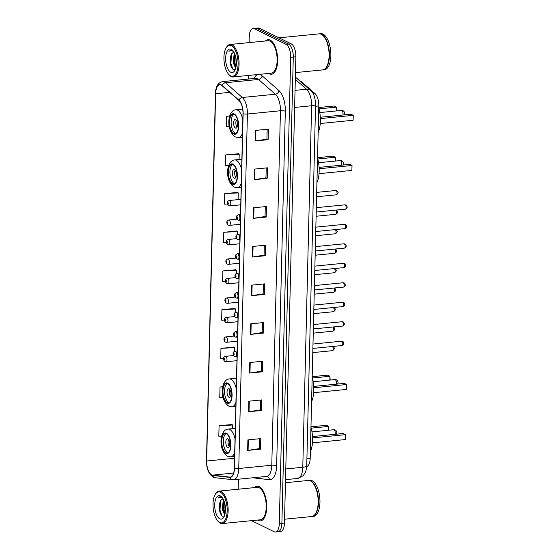 <?xml version="1.0" encoding="UTF-8"?>
<svg xmlns="http://www.w3.org/2000/svg" width="560" height="560" viewBox="0 0 560 560"><rect width="100%" height="100%" fill="white"/><g stroke="black" fill="none" stroke-linecap="round" stroke-linejoin="round"><path stroke-width="0.84" d="M300.118 81.263A10.871 4.851 84.3 0 1 301.938 82.117L314.979 93.555A10.871 4.851 84.3 0 1 318.808 105.952L310.198 458.234A10.871 4.851 84.3 0 1 306.712 466.55M276.689 531.482A10.871 4.851 -95.7 0 0 278.019 531.741L280.595 531.489A10.871 4.851 -95.7 0 0 284.466 523.103L295.862 56.798A10.871 4.851 -95.7 0 0 291.179 43.82L259.588 28.266A10.871 4.851 -95.7 0 0 258.258 28L255.675 28.259A10.871 4.851 -95.7 0 1 257.005 28.518A10.871 4.851 -95.7 0 0 255.675 28.259L253.099 28.511A10.871 4.851 -95.7 0 0 249.228 36.897L249.088 42.609M278.019 531.741A10.871 4.851 -95.7 0 0 281.883 523.362L293.279 57.05A10.871 4.851 -95.7 0 0 288.603 44.072L257.005 28.518L288.603 44.072A10.871 4.851 -95.7 0 1 293.279 57.05L281.883 523.362A10.871 4.851 -95.7 0 1 278.019 531.741L275.436 532A10.871 4.851 -95.7 0 0 279.3 523.614L290.696 57.309A10.871 4.851 -95.7 0 0 286.02 44.331L254.422 28.777A10.871 4.851 -95.7 0 0 253.099 28.511M258.398 520.443A17.388 7.756 -95.7 0 0 260.519 520.87A17.388 7.756 -95.7 0 0 266.693 505.141A17.388 7.756 -95.7 0 0 259.224 486.682A17.388 7.756 -95.7 0 0 257.096 486.255A17.388 7.756 -95.7 0 0 254.513 487.606A17.388 7.756 -95.7 0 1 257.096 486.255A17.388 7.756 -95.7 0 1 259.224 486.682A17.388 7.756 -95.7 0 1 266.693 505.141A17.388 7.756 -95.7 0 1 260.519 520.87A17.388 7.756 -95.7 0 1 258.398 520.443A17.388 7.756 -95.7 0 1 257.726 520.051A17.388 7.756 -95.7 0 0 258.398 520.443M269.311 73.829A17.388 7.756 -95.7 0 0 271.439 74.256A17.388 7.756 -95.7 0 0 277.606 58.527A17.388 7.756 -95.7 0 0 270.137 40.068A17.388 7.756 -95.7 0 0 268.009 39.641A17.388 7.756 -95.7 0 0 265.433 40.992A17.388 7.756 -95.7 0 1 268.009 39.641A17.388 7.756 -95.7 0 1 270.137 40.068A17.388 7.756 -95.7 0 1 277.606 58.527A17.388 7.756 -95.7 0 1 271.439 74.256A17.388 7.756 -95.7 0 1 269.311 73.829A17.388 7.756 -95.7 0 1 268.646 73.437A17.388 7.756 -95.7 0 0 269.311 73.829M211.652 474.866A11.592 5.173 84.3 0 1 206.661 461.02L215.635 93.744A11.592 5.173 84.3 0 1 219.758 84.798A11.592 5.173 84.3 0 1 222.089 85.701L238.91 100.457A11.592 5.173 84.3 0 1 242.991 113.687L234.325 468.167A11.592 5.173 84.3 0 1 230.202 477.106A11.592 5.173 84.3 0 1 229.705 477.106L212.569 475.146A11.592 5.173 84.3 0 1 211.652 474.866M211.645 475.146A11.886 5.299 -95.7 0 0 212.583 475.433L229.719 477.393A11.886 5.299 -95.7 0 0 234.458 468.23L243.124 113.75A11.886 5.299 -95.7 0 0 238.938 100.191L222.117 85.435A11.886 5.299 -95.7 0 0 215.502 93.674L206.528 460.957A11.886 5.299 -95.7 0 0 211.645 475.146M238.595 153.748L225.694 154.91L225.435 165.459L228.718 165.298M237.65 192.43L224.749 193.592L224.49 204.141L227.472 203.994M236.705 231.112L223.804 232.274L223.545 242.823L226.457 242.683M231.98 424.529L219.079 425.691L218.82 436.24L221.641 436.1M233.87 347.165L220.969 348.327L220.71 358.876L223.545 358.736M234.815 308.476L221.914 309.645L221.655 320.194L224.497 320.047M235.76 269.794L222.859 270.956L222.6 281.512L225.463 281.365M248.29 75.453L248.199 79.072M238.42 479.206L238.175 489.223M251.601 520.66L274.106 531.734A10.871 4.851 -95.7 0 0 275.436 532M253.582 207.781L266.483 206.507L266.224 217.056L253.323 218.337L253.582 207.781M254.527 169.099L267.428 167.825L267.176 178.374L254.268 179.648L254.527 169.099M255.472 130.417L268.373 129.143L268.121 139.692L255.213 140.966L255.472 130.417M250.74 323.834L263.648 322.553L263.389 333.102L250.488 334.383L250.74 323.834M249.795 362.516L262.703 361.242L262.444 371.791L249.543 373.065L249.795 362.516M248.85 401.198L261.758 399.924L261.499 410.473L248.598 411.747L248.85 401.198M247.905 439.88L260.813 438.606L260.554 449.155L247.646 450.429L247.905 439.88M252.637 246.47L265.538 245.189L265.279 255.738L252.378 257.019L252.637 246.47M251.692 285.152L264.593 283.871L264.334 294.42L251.433 295.701L251.692 285.152M229.684 115.927L226.639 116.228L226.38 126.777L229.306 126.63M222.698 386.743L220.024 387.009L219.765 397.558L223.076 397.39M264.334 294.42L263.137 293.832M263.375 283.99L263.137 293.874L251.86 295.645A2.898 0.693 -178.6 0 1 251.433 295.701M265.279 255.738L264.082 255.15M264.32 245.308L264.082 255.185L252.805 256.963A2.898 0.693 -178.6 0 1 252.378 257.019M260.554 449.155L259.357 448.567M259.595 438.725L259.357 448.602L248.08 450.38A2.898 0.693 -178.6 0 1 247.646 450.429M261.499 410.473L260.302 409.878M260.54 400.043L260.302 409.92L249.025 411.698A2.898 0.693 -178.6 0 1 248.598 411.747M262.444 371.791L261.247 371.196M261.485 361.361L261.247 371.238L249.97 373.009A2.898 0.693 -178.6 0 1 249.543 373.065M263.389 333.102L262.192 332.514M262.43 322.679L262.192 332.556L250.915 334.327A2.898 0.693 -178.6 0 1 250.488 334.383M268.121 139.692L266.917 139.097M267.162 129.262L266.917 139.139L255.64 140.917A2.898 0.693 -178.6 0 1 255.213 140.966M267.176 178.374L265.972 177.786M266.217 167.944L265.972 177.821L254.695 179.599A2.898 0.693 -178.6 0 1 254.268 179.648M266.224 217.056L265.027 216.468M265.272 206.626L265.027 216.503L253.75 218.281A2.898 0.693 -178.6 0 1 253.323 218.337M222.859 270.956L236.369 270.284L236.285 273.483M236.369 270.284L235.634 269.696M221.914 309.645L235.417 308.966L235.333 312.445M235.417 308.966L234.689 308.378M220.969 348.327L234.472 347.648L234.381 351.414M234.472 347.648L233.744 347.06M220.024 387.009L222.67 386.876M219.079 425.691L232.582 425.012L232.498 428.652M232.582 425.012L231.854 424.424M223.804 232.274L237.314 231.595L237.237 234.521M237.314 231.595L236.579 231.014M224.749 193.592L238.259 192.913L238.091 199.626M238.259 192.913L237.524 192.325M225.694 154.91L239.204 154.231L239.071 159.488M239.204 154.231L238.476 153.643M226.639 116.228L229.642 116.074M220.458 492.275A15.575 6.951 -95.7 0 0 215.313 494.298A15.575 6.951 -95.7 0 0 213.171 508.081A15.575 6.951 -95.7 0 0 217.973 521.178A15.575 6.951 -95.7 0 0 219.723 522.515A15.575 6.951 -95.7 0 0 227.164 510.881A15.575 6.951 -95.7 0 0 220.458 492.275M217.973 521.178L218.519 521.752A16.303 7.273 -95.7 0 0 220.353 523.159A16.303 7.273 -95.7 0 0 222.341 523.558A16.303 7.273 -95.7 0 0 228.123 508.809A16.303 7.273 -95.7 0 0 221.123 491.505A16.303 7.273 -95.7 0 0 219.128 491.106A16.303 7.273 -95.7 0 0 215.733 493.626L215.313 494.298M222.341 523.558L260.414 519.785A16.303 7.273 -95.7 0 0 266.196 505.043A16.303 7.273 -95.7 0 0 259.196 487.739A16.303 7.273 -95.7 0 0 257.201 487.34L219.128 491.106M284.557 519.218L311.731 516.523A18.116 8.085 -95.7 0 0 315.504 513.73A18.116 8.085 -95.7 0 0 317.989 497.7A18.116 8.085 -95.7 0 0 312.41 482.475A18.116 8.085 -95.7 0 0 310.38 480.914A18.116 8.085 -95.7 0 0 308.161 480.473L285.453 482.72M311.892 516.509A18.116 8.085 -95.7 0 0 312.053 516.495A18.116 8.085 -95.7 0 0 318.479 500.108A18.116 8.085 -95.7 0 0 310.702 480.886A18.116 8.085 -95.7 0 0 308.483 480.438A18.116 8.085 -95.7 0 0 308.322 480.459M312.053 516.495L313.509 516.348A18.116 8.085 -95.7 0 0 319.935 499.968A18.116 8.085 -95.7 0 0 312.151 480.739A18.116 8.085 -95.7 0 0 309.939 480.298L308.483 480.438M224.714 514.871L222.271 509.243L223.146 501.221L223.706 500.185M224.98 514.052L223.293 509.138L223.37 503.937L224.119 501.249M223.125 498.981L222.509 498.925L220.633 500.486L222.691 498.918M221.634 497.084L220.045 496.664L218.078 497.952C219.478 497.105 220.941 497.14 222.453 498.05M219.814 518.861A11.816 5.271 -95.7 0 0 223.713 517.328A11.816 5.271 -95.7 0 0 225.337 506.877A11.816 5.271 -95.7 0 0 221.697 496.944A11.816 5.271 -95.7 0 0 220.374 495.929A11.816 5.271 -95.7 0 0 214.725 504.756A11.816 5.271 -95.7 0 0 219.814 518.861M220.633 500.486L219.289 504.21L220.136 513.149L222.159 516.145L224.364 516.047M315.56 513.646A17.934 8.001 -95.7 0 0 315.609 513.562A17.934 8.001 -95.7 0 0 318.073 497.693A17.934 8.001 -95.7 0 0 312.55 482.622A17.934 8.001 -95.7 0 0 312.48 482.552M218.078 497.952L220.199 496.657M222.012 516.04L219.982 510.09L220.591 500.549M225.078 513.583L224.077 509.684L224.266 501.69M220.29 513.534L219.471 510.146L219.387 503.692M224.308 512.897L223.566 509.74L223.475 503.363M225.932 452.795A9.779 4.368 -95.7 0 0 227.129 453.033A9.779 4.368 -95.7 0 0 230.601 444.185A9.779 4.368 -95.7 0 0 226.394 433.804A9.779 4.368 -95.7 0 0 225.197 433.566A9.779 4.368 -95.7 0 0 221.732 442.407A9.779 4.368 -95.7 0 0 225.932 452.795M226.023 433.65A9.779 4.368 -95.7 0 0 223.398 443.156A9.779 4.368 -95.7 0 0 227.542 452.634A9.779 4.368 -95.7 0 0 227.92 452.781M310.352 451.829A21.196 9.457 -95.7 0 0 310.954 427.147M328.622 430.241L328.713 426.426L326.41 425.292L310.961 426.825M328.93 430.213L328.713 426.426L311.227 428.162M345.31 439.579L345.436 434.658L345.31 439.579L312.452 442.834M312.571 437.913L345.436 434.658L343.133 433.524L312.508 436.555M227.675 447.356A4.347 1.939 -95.7 0 0 228.207 447.461A4.347 1.939 -95.7 0 0 229.747 443.534A4.347 1.939 -95.7 0 0 227.878 438.914A4.347 1.939 -95.7 0 0 227.346 438.809A4.347 1.939 -95.7 0 0 225.806 442.743A4.347 1.939 -95.7 0 0 227.675 447.356M228.557 439.516A4.347 1.939 -95.7 0 0 229.257 446.537M231.378 45.661A15.575 6.951 -95.7 0 0 226.226 47.684A15.575 6.951 -95.7 0 0 224.091 61.467A15.575 6.951 -95.7 0 0 228.886 74.564A15.575 6.951 -95.7 0 0 230.636 75.901A15.575 6.951 -95.7 0 0 238.084 64.267A15.575 6.951 -95.7 0 0 231.378 45.661M228.886 74.564L229.432 75.138A16.303 7.273 -95.7 0 0 231.266 76.545A16.303 7.273 -95.7 0 0 233.261 76.944A16.303 7.273 -95.7 0 0 239.043 62.195A16.303 7.273 -95.7 0 0 232.036 44.891A16.303 7.273 -95.7 0 0 230.048 44.492A16.303 7.273 -95.7 0 0 226.653 47.012L226.226 47.684M233.261 76.944L271.327 73.171A16.303 7.273 -95.7 0 0 277.116 58.429A16.303 7.273 -95.7 0 0 270.109 41.125A16.303 7.273 -95.7 0 0 268.114 40.726L230.048 44.492M295.47 72.604L322.644 69.909A18.116 8.085 -95.7 0 0 326.417 67.116A18.116 8.085 -95.7 0 0 328.902 51.093A18.116 8.085 -95.7 0 0 323.323 35.861A18.116 8.085 -95.7 0 0 321.293 34.3A18.116 8.085 -95.7 0 0 319.074 33.859L279.013 37.828M322.805 69.895A18.116 8.085 -95.7 0 0 322.966 69.881A18.116 8.085 -95.7 0 0 329.392 53.494A18.116 8.085 -95.7 0 0 321.615 34.272A18.116 8.085 -95.7 0 0 319.403 33.831A18.116 8.085 -95.7 0 0 319.242 33.845M322.966 69.881L324.422 69.734A18.116 8.085 -95.7 0 0 330.848 53.354A18.116 8.085 -95.7 0 0 323.064 34.125A18.116 8.085 -95.7 0 0 320.852 33.684L319.403 33.831M235.627 68.257L233.184 62.629L234.066 54.607L234.619 53.571M235.893 67.438L234.213 62.524L234.283 57.33L235.032 54.635M234.038 52.367L233.429 52.311L231.553 53.872L233.604 52.304M232.547 50.47L230.965 50.057L228.991 51.338C230.391 50.491 231.854 50.526 233.366 51.436M230.727 72.247A11.816 5.271 -95.7 0 0 234.633 70.714A11.816 5.271 -95.7 0 0 236.25 60.263A11.816 5.271 -95.7 0 0 232.61 50.33A11.816 5.271 -95.7 0 0 231.287 49.315A11.816 5.271 -95.7 0 0 225.638 58.142A11.816 5.271 -95.7 0 0 230.727 72.247M231.553 53.872L230.209 57.596L231.049 66.535L233.072 69.531L235.277 69.433M326.473 67.032A17.934 8.001 -95.7 0 0 326.522 66.948A17.934 8.001 -95.7 0 0 328.986 51.079A17.934 8.001 -95.7 0 0 323.463 36.008A17.934 8.001 -95.7 0 0 323.393 35.938M228.991 51.338L231.112 50.043M232.932 69.433L230.895 63.483L231.504 53.935M235.998 66.969L234.997 63.077L235.186 55.083M231.203 66.92L230.384 63.532L230.307 57.078M235.221 66.283L234.479 63.126L234.395 56.749M227.157 402.647A9.779 4.368 -95.7 0 0 228.354 402.885A9.779 4.368 -95.7 0 0 231.826 394.037A9.779 4.368 -95.7 0 0 227.619 383.656A9.779 4.368 -95.7 0 0 226.429 383.418A9.779 4.368 -95.7 0 0 222.957 392.266A9.779 4.368 -95.7 0 0 227.157 402.647M227.248 383.502A9.779 4.368 -95.7 0 0 224.623 393.015A9.779 4.368 -95.7 0 0 228.774 402.486A9.779 4.368 -95.7 0 0 229.145 402.633M311.577 401.681A21.196 9.457 -95.7 0 0 312.179 376.999M329.847 380.093L329.938 376.278L327.635 375.144L312.193 376.677M330.162 380.065L329.938 376.278L312.452 378.014M346.542 389.431L346.661 384.51L346.542 389.431L313.677 392.686M313.796 387.765L346.661 384.51L344.358 383.376L313.733 386.407M228.9 397.208A4.347 1.939 -95.7 0 0 229.432 397.313A4.347 1.939 -95.7 0 0 230.972 393.386A4.347 1.939 -95.7 0 0 229.103 388.773A4.347 1.939 -95.7 0 0 228.578 388.661A4.347 1.939 -95.7 0 0 227.031 392.595A4.347 1.939 -95.7 0 0 228.9 397.208M229.782 389.368A4.347 1.939 -95.7 0 0 230.482 396.389M232.512 183.631A9.779 4.368 -95.7 0 0 233.709 183.869A9.779 4.368 -95.7 0 0 237.174 175.021A9.779 4.368 -95.7 0 0 232.974 164.64A9.779 4.368 -95.7 0 0 231.777 164.402A9.779 4.368 -95.7 0 0 228.312 173.25A9.779 4.368 -95.7 0 0 232.512 183.631M232.603 164.486A9.779 4.368 -95.7 0 0 229.978 173.999A9.779 4.368 -95.7 0 0 234.122 183.47A9.779 4.368 -95.7 0 0 234.493 183.617M316.932 182.665A21.196 9.457 -95.7 0 0 317.534 157.983M335.202 161.077L335.293 157.262L332.99 156.128L317.541 157.661M335.51 161.049L335.293 157.262L317.8 158.998M351.89 170.415L352.009 165.494L351.89 170.415L319.032 173.67M319.144 168.749L352.009 165.494L349.706 164.36L319.088 167.391M234.255 178.192A4.347 1.939 -95.7 0 0 234.787 178.297A4.347 1.939 -95.7 0 0 236.327 174.37A4.347 1.939 -95.7 0 0 234.458 169.757A4.347 1.939 -95.7 0 0 233.926 169.645A4.347 1.939 -95.7 0 0 232.386 173.579A4.347 1.939 -95.7 0 0 234.255 178.192M235.137 170.352A4.347 1.939 -95.7 0 0 235.83 177.373M233.737 133.483A9.779 4.368 -95.7 0 0 234.934 133.721A9.779 4.368 -95.7 0 0 238.399 124.873A9.779 4.368 -95.7 0 0 234.199 114.492A9.779 4.368 -95.7 0 0 233.002 114.254A9.779 4.368 -95.7 0 0 229.537 123.102A9.779 4.368 -95.7 0 0 233.737 133.483M233.828 114.345A9.779 4.368 -95.7 0 0 231.203 123.851A9.779 4.368 -95.7 0 0 235.347 133.322A9.779 4.368 -95.7 0 0 235.718 133.469M318.157 132.517A21.196 9.457 -95.7 0 0 318.759 107.835M336.427 110.929L336.518 107.114L334.215 105.98L318.766 107.513M336.735 110.901L336.518 107.114L319.025 108.85M353.115 120.267L353.234 115.346L353.115 120.267L320.257 123.522M320.376 118.601L353.234 115.346L350.931 114.212L320.313 117.243M235.48 128.044A4.347 1.939 -95.7 0 0 236.012 128.156A4.347 1.939 -95.7 0 0 237.552 124.222A4.347 1.939 -95.7 0 0 235.683 119.609A4.347 1.939 -95.7 0 0 235.151 119.497A4.347 1.939 -95.7 0 0 233.611 123.431A4.347 1.939 -95.7 0 0 235.48 128.044M236.362 120.204A4.347 1.939 -95.7 0 0 237.055 127.225M306.915 458.556L310.198 458.234M315.525 106.274L318.808 105.952M313.18 93.73L314.979 93.555M301.175 82.187L301.938 82.117M284.466 523.103L279.3 523.614M259.588 28.266L254.422 28.777M291.179 43.82L286.02 44.331M295.862 56.798L290.696 57.309M306.74 465.829A7.245 1.736 -178.6 0 1 302.785 467.271L311.619 105.749A14.49 6.468 -95.7 0 0 306.523 89.222A7.245 5.852 -48.7 0 1 310.555 90.419C313.537 92.757 315.21 97.391 315.574 104.307L306.74 465.829C306.908 466.998 306.46 469.182 305.403 472.381L303.149 475.769L297.633 478.457A14.49 6.468 -95.7 0 0 302.785 467.271L285.789 468.958M295.309 79.387L306.523 89.222L295.043 90.356M315.574 104.307A7.245 1.736 -178.6 0 1 311.619 105.749L294.623 107.436M206.661 461.02L234.57 458.255M254.009 78.491A18.116 8.085 84.3 0 1 257.992 74.494M258.972 74.396A18.116 8.085 84.3 0 1 260.694 74.851A18.116 8.085 84.3 0 1 262.115 75.824L278.943 90.58A18.116 8.085 84.3 0 1 285.313 111.244L276.654 465.724A18.116 8.085 84.3 0 1 269.43 479.696L252.763 477.785M222.117 85.435A3.626 2.926 -48.7 0 1 225.477 82.74L258.517 79.464A14.49 6.468 -95.7 0 0 257.383 78.687A14.49 6.468 -95.7 0 0 255.612 78.337L222.572 81.606A14.49 6.468 84.3 0 1 225.477 82.74L242.305 97.496A14.49 6.468 84.3 0 1 247.408 114.023L238.742 468.503A3.626 0.868 -178.6 0 1 234.458 468.23M215.502 93.674A3.626 0.868 -178.6 0 1 215.439 93.506L206.465 460.789C206.465 468.692 208.698 474.131 213.164 477.106L215.215 477.715A3.626 3.227 -83.5 0 1 212.583 475.433M243.124 113.75A3.626 0.868 1.4 0 0 247.408 114.023L280.441 110.754A14.49 6.468 -95.7 0 0 275.345 94.227L258.517 79.464A3.626 2.926 131.3 0 0 262.115 75.824M238.938 100.191A3.626 2.926 -48.7 0 1 242.305 97.496L275.345 94.227A3.626 2.926 131.3 0 0 278.943 90.58M215.215 477.715L232.351 479.675A3.626 3.227 -83.5 0 1 229.719 477.393M276.654 465.724A3.626 0.868 -178.6 0 0 271.782 465.234L238.742 468.503A14.49 6.468 84.3 0 1 233.59 479.689L266.623 476.413A14.49 6.468 -95.7 0 0 271.782 465.234L280.441 110.754A3.626 0.868 -178.6 0 1 285.313 111.244M222.572 81.606C218.036 82.614 215.663 86.583 215.439 93.506A3.626 0.868 -178.6 0 1 215.656 93.226M269.43 479.696A3.626 3.227 96.5 0 0 266.623 476.413L266.616 476.413M215.635 93.744L229.67 92.351M212.569 475.146L233.611 473.06M229.705 477.106L230.692 477.008M252.119 285.11L251.86 295.645M251.174 323.792L250.915 334.327M250.229 362.474L249.97 373.009M249.277 401.156L249.025 411.698M248.332 439.838L248.08 450.38M253.064 246.428L252.805 256.963M254.009 207.739L253.75 218.281M254.954 169.057L254.695 179.599M255.899 130.375L255.64 140.917M226.408 433.272A10.325 4.606 -95.7 0 0 221.473 440.986A10.325 4.606 -95.7 0 0 225.918 453.32A10.325 4.606 -95.7 0 0 230.853 445.606A10.325 4.606 -95.7 0 0 226.408 433.272M235.298 428.379L228.018 429.1A13.951 6.223 84.3 0 1 229.719 429.436A13.951 6.223 84.3 0 1 235.046 438.914M234.71 452.445A13.951 6.223 84.3 0 1 230.762 456.855L234.612 456.477M336.364 434.189A2.898 2.898 0 0 0 333.641 429.744A2.898 1.295 84.3 0 1 333.998 429.814A2.898 1.295 84.3 0 1 335.244 433.279A2.898 1.295 84.3 0 1 335.111 434.315M227.633 383.124A10.325 4.606 -95.7 0 0 222.698 390.838A10.325 4.606 -95.7 0 0 227.143 403.172A10.325 4.606 -95.7 0 0 232.078 395.458A10.325 4.606 -95.7 0 0 227.633 383.124M236.523 378.231L229.243 378.952A13.951 6.223 84.3 0 1 230.944 379.288A13.951 6.223 84.3 0 1 236.271 388.766M235.935 402.297A13.951 6.223 84.3 0 1 231.987 406.707L235.837 406.329M337.589 384.048A2.898 2.898 0 0 0 334.866 379.596A2.898 1.295 84.3 0 1 335.223 379.666A2.898 1.295 84.3 0 1 336.469 383.131A2.898 1.295 84.3 0 1 336.336 384.167M232.988 164.108A10.325 4.606 -95.7 0 0 228.053 171.822A10.325 4.606 -95.7 0 0 232.498 184.156A10.325 4.606 -95.7 0 0 237.433 176.442A10.325 4.606 -95.7 0 0 232.988 164.108M241.878 159.215L234.598 159.936A13.951 6.223 84.3 0 1 236.299 160.272A13.951 6.223 84.3 0 1 241.619 169.75M241.29 183.281A13.951 6.223 84.3 0 1 237.342 187.691L241.192 187.313M342.944 165.032A2.898 2.898 0 0 0 340.221 160.58A2.898 1.295 84.3 0 1 340.571 160.65A2.898 1.295 84.3 0 1 341.824 164.115A2.898 1.295 84.3 0 1 341.691 165.151M234.213 113.967A10.325 4.606 -95.7 0 0 229.278 121.681A10.325 4.606 -95.7 0 0 233.723 134.008A10.325 4.606 -95.7 0 0 238.658 126.294A10.325 4.606 -95.7 0 0 234.213 113.967M242.683 109.109L235.823 109.788A13.951 6.223 84.3 0 1 237.524 110.131A13.951 6.223 84.3 0 1 242.844 119.602M242.515 133.133A13.951 6.223 84.3 0 1 238.567 137.55L242.417 137.165M344.169 114.884A2.898 2.898 0 0 0 341.446 110.432A2.898 1.295 84.3 0 1 341.796 110.502A2.898 1.295 84.3 0 1 343.049 113.967A2.898 1.295 84.3 0 1 342.916 115.003M332.829 346.444L333.046 346.535C334.922 347.956 334.726 349.335 332.451 350.679A2.177 0.973 -95.7 0 0 333.221 348.852A2.177 0.973 -95.7 0 0 332.416 346.486M225.827 356.419A2.716 1.211 84.3 0 1 226.996 359.303A2.716 1.211 84.3 0 1 226.03 361.76L224.945 361.557C223.384 360.353 222.383 357.266 225.498 356.349A2.716 1.211 84.3 0 1 225.827 356.419M224.126 360.094A0.903 0.406 -95.7 0 0 224.56 359.415A0.903 0.406 -95.7 0 0 224.168 358.337A0.903 0.406 -95.7 0 0 223.741 359.009A0.903 0.406 -95.7 0 0 224.126 360.094M333.305 326.963L333.522 327.054C335.398 328.475 335.202 329.854 332.927 331.191A2.177 0.973 -95.7 0 0 333.697 329.371A2.177 0.973 -95.7 0 0 332.892 327.005M226.303 336.938A2.716 1.211 84.3 0 1 227.472 339.815A2.716 1.211 84.3 0 1 226.506 342.279L225.421 342.076C223.86 340.872 222.859 337.785 225.974 336.868A2.716 1.211 84.3 0 1 226.303 336.938M224.602 340.613A0.903 0.406 -95.7 0 0 225.036 339.934A0.903 0.406 -95.7 0 0 224.651 338.856A0.903 0.406 -95.7 0 0 224.217 339.528A0.903 0.406 -95.7 0 0 224.602 340.613M333.781 307.482L333.998 307.573C335.874 308.994 335.678 310.373 333.403 311.71A2.177 0.973 -95.7 0 0 334.173 309.89A2.177 0.973 -95.7 0 0 333.368 307.524M226.779 317.45A2.716 1.211 84.3 0 1 227.948 320.334A2.716 1.211 84.3 0 1 226.982 322.791L225.897 322.595C224.336 321.384 223.335 318.304 226.45 317.387A2.716 1.211 84.3 0 1 226.779 317.45M225.078 321.132A0.903 0.406 -95.7 0 0 225.512 320.453A0.903 0.406 -95.7 0 0 225.127 319.368A0.903 0.406 -95.7 0 0 224.693 320.047A0.903 0.406 -95.7 0 0 225.078 321.132M334.257 288.001L334.474 288.092C336.35 289.513 336.154 290.892 333.879 292.229A2.177 0.973 -95.7 0 0 334.649 290.409A2.177 0.973 -95.7 0 0 333.844 288.043M227.255 297.969A2.716 1.211 84.3 0 1 228.424 300.853A2.716 1.211 84.3 0 1 227.458 303.31L226.373 303.114C224.812 301.903 223.811 298.823 226.926 297.906A2.716 1.211 84.3 0 1 227.255 297.969M225.554 301.644A0.903 0.406 -95.7 0 0 225.988 300.972A0.903 0.406 -95.7 0 0 225.603 299.887A0.903 0.406 -95.7 0 0 225.169 300.566A0.903 0.406 -95.7 0 0 225.554 301.644M334.733 268.52L334.95 268.611C336.826 270.032 336.63 271.411 334.355 272.748A2.177 0.973 -95.7 0 0 335.125 270.928A2.177 0.973 -95.7 0 0 334.32 268.562M227.731 278.488A2.716 1.211 84.3 0 1 228.9 281.372A2.716 1.211 84.3 0 1 227.934 283.829L226.849 283.633C225.288 282.422 224.287 279.335 227.402 278.425A2.716 1.211 84.3 0 1 227.731 278.488M226.03 282.163A0.903 0.406 -95.7 0 0 226.464 281.491A0.903 0.406 -95.7 0 0 226.079 280.406A0.903 0.406 -95.7 0 0 225.645 281.085A0.903 0.406 -95.7 0 0 226.03 282.163M335.209 249.039L335.426 249.123C337.302 250.551 337.106 251.93 334.831 253.267A2.177 0.973 -95.7 0 0 335.601 251.447A2.177 0.973 -95.7 0 0 334.796 249.074M228.207 259.007A2.716 1.211 84.3 0 1 229.376 261.891A2.716 1.211 84.3 0 1 228.41 264.348L227.325 264.145C225.764 262.941 224.763 259.854 227.878 258.937A2.716 1.211 84.3 0 1 228.207 259.007M226.506 262.682A0.903 0.406 -95.7 0 0 226.94 262.003A0.903 0.406 -95.7 0 0 226.555 260.925A0.903 0.406 -95.7 0 0 226.121 261.604A0.903 0.406 -95.7 0 0 226.506 262.682M335.685 229.551L335.902 229.642C337.778 231.063 337.582 232.442 335.307 233.786A2.177 0.973 -95.7 0 0 336.077 231.959A2.177 0.973 -95.7 0 0 335.279 229.593M228.683 239.526A2.716 1.211 84.3 0 1 229.852 242.41A2.716 1.211 84.3 0 1 228.886 244.867L227.801 244.664C226.24 243.46 225.239 240.373 228.354 239.456A2.716 1.211 84.3 0 1 228.683 239.526M226.982 243.201A0.903 0.406 -95.7 0 0 227.416 242.522A0.903 0.406 -95.7 0 0 227.031 241.444A0.903 0.406 -95.7 0 0 226.597 242.116A0.903 0.406 -95.7 0 0 226.982 243.201M336.161 210.07L336.378 210.161C338.254 211.582 338.058 212.961 335.783 214.298A2.177 0.973 -95.7 0 0 336.553 212.478A2.177 0.973 -95.7 0 0 335.755 210.112M229.159 220.045A2.716 1.211 84.3 0 1 230.328 222.922A2.716 1.211 84.3 0 1 229.362 225.386L228.277 225.183C226.716 223.979 225.715 220.892 228.83 219.975A2.716 1.211 84.3 0 1 229.159 220.045M227.458 223.72A0.903 0.406 -95.7 0 0 227.892 223.041A0.903 0.406 -95.7 0 0 227.507 221.963A0.903 0.406 -95.7 0 0 227.073 222.635A0.903 0.406 -95.7 0 0 227.458 223.72M335.832 190.491L336.854 190.68C338.73 192.101 338.534 193.48 336.259 194.817A2.177 0.973 -95.7 0 0 337.029 192.85A2.177 0.973 -95.7 0 0 336.098 190.547A2.177 0.973 -95.7 0 0 335.832 190.491L316.694 192.388M229.635 200.557A2.716 1.211 84.3 0 1 230.804 203.441A2.716 1.211 84.3 0 1 229.838 205.898L228.753 205.702C227.192 204.491 226.191 201.411 229.306 200.494A2.716 1.211 84.3 0 1 229.635 200.557M227.934 204.239A0.903 0.406 -95.7 0 0 228.368 203.56A0.903 0.406 -95.7 0 0 227.983 202.475A0.903 0.406 -95.7 0 0 227.549 203.154A0.903 0.406 -95.7 0 0 227.934 204.239M341.873 341.264A2.177 0.973 -95.7 0 0 341.607 341.208L342.629 341.397C343.294 341.348 345.212 344.764 342.034 345.534A2.177 0.973 -95.7 0 0 342.804 343.567A2.177 0.973 -95.7 0 0 341.873 341.264M237.195 351.001L235.081 351.211A2.716 1.211 84.3 0 1 235.41 351.274A2.716 1.211 84.3 0 1 236.579 354.158A2.716 1.211 84.3 0 1 235.613 356.615L237.055 356.475M233.758 353.192A0.903 0.406 -95.7 0 0 233.324 353.871A0.903 0.406 -95.7 0 0 233.716 354.956A0.903 0.406 -95.7 0 0 234.143 354.277A0.903 0.406 -95.7 0 0 233.758 353.192M342.349 321.783A2.177 0.973 -95.7 0 0 342.083 321.727L343.105 321.916C343.77 321.867 345.688 325.283 342.51 326.053A2.177 0.973 -95.7 0 0 343.28 324.086A2.177 0.973 -95.7 0 0 342.349 321.783M237.671 331.52L235.557 331.73A2.716 1.211 84.3 0 1 235.886 331.793A2.716 1.211 84.3 0 1 237.055 334.677A2.716 1.211 84.3 0 1 236.089 337.134L237.531 336.994M234.234 333.711A0.903 0.406 -95.7 0 0 233.8 334.39A0.903 0.406 -95.7 0 0 234.192 335.468A0.903 0.406 -95.7 0 0 234.619 334.796A0.903 0.406 -95.7 0 0 234.234 333.711M342.825 302.302A2.177 0.973 -95.7 0 0 342.559 302.246L343.581 302.435C344.246 302.386 346.164 305.802 342.986 306.572A2.177 0.973 -95.7 0 0 343.756 304.605A2.177 0.973 -95.7 0 0 342.825 302.302M238.147 312.039L236.033 312.249A2.716 1.211 84.3 0 1 236.362 312.312A2.716 1.211 84.3 0 1 237.531 315.196A2.716 1.211 84.3 0 1 236.565 317.653L238.007 317.513M234.71 314.23A0.903 0.406 -95.7 0 0 234.276 314.909A0.903 0.406 -95.7 0 0 234.668 315.987A0.903 0.406 -95.7 0 0 235.095 315.315A0.903 0.406 -95.7 0 0 234.71 314.23M343.301 282.814A2.177 0.973 -95.7 0 0 343.035 282.765L344.057 282.947C344.722 282.905 346.64 286.321 343.462 287.091A2.177 0.973 -95.7 0 0 344.232 285.124A2.177 0.973 -95.7 0 0 343.301 282.814M238.623 292.551L236.509 292.761A2.716 1.211 84.3 0 1 236.838 292.831A2.716 1.211 84.3 0 1 238.007 295.715A2.716 1.211 84.3 0 1 237.041 298.172L238.483 298.025M235.186 294.749A0.903 0.406 -95.7 0 0 234.752 295.428A0.903 0.406 -95.7 0 0 235.144 296.506A0.903 0.406 -95.7 0 0 235.571 295.827A0.903 0.406 -95.7 0 0 235.186 294.749M343.777 263.333A2.177 0.973 -95.7 0 0 343.511 263.284L344.533 263.466C345.198 263.424 347.116 266.84 343.938 267.61A2.177 0.973 -95.7 0 0 344.708 265.643A2.177 0.973 -95.7 0 0 343.777 263.333M239.099 273.07L236.985 273.28A2.716 1.211 84.3 0 1 237.314 273.35A2.716 1.211 84.3 0 1 238.483 276.234A2.716 1.211 84.3 0 1 237.517 278.691L238.966 278.544M235.662 275.268A0.903 0.406 -95.7 0 0 235.228 275.94A0.903 0.406 -95.7 0 0 235.62 277.025A0.903 0.406 -95.7 0 0 236.047 276.346A0.903 0.406 -95.7 0 0 235.662 275.268M344.253 243.852A2.177 0.973 -95.7 0 0 343.987 243.796L345.009 243.985C345.674 243.943 347.592 247.359 344.414 248.122A2.177 0.973 -95.7 0 0 345.184 246.162A2.177 0.973 -95.7 0 0 344.253 243.852M239.575 253.589L237.461 253.799A2.716 1.211 84.3 0 1 237.79 253.869A2.716 1.211 84.3 0 1 238.959 256.746A2.716 1.211 84.3 0 1 237.993 259.21L239.442 259.063M236.138 255.787A0.903 0.406 -95.7 0 0 235.704 256.459A0.903 0.406 -95.7 0 0 236.096 257.544A0.903 0.406 -95.7 0 0 236.523 256.865A0.903 0.406 -95.7 0 0 236.138 255.787M344.729 224.371A2.177 0.973 -95.7 0 0 344.463 224.315L345.485 224.504C346.15 224.455 348.068 227.871 344.89 228.641A2.177 0.973 -95.7 0 0 345.66 226.674A2.177 0.973 -95.7 0 0 344.729 224.371M240.051 234.108L237.937 234.318A2.716 1.211 84.3 0 1 238.266 234.381A2.716 1.211 84.3 0 1 239.435 237.265A2.716 1.211 84.3 0 1 238.469 239.722L239.918 239.582M236.614 236.299A0.903 0.406 -95.7 0 0 236.18 236.978A0.903 0.406 -95.7 0 0 236.572 238.063A0.903 0.406 -95.7 0 0 237.006 237.384A0.903 0.406 -95.7 0 0 236.614 236.299M345.205 204.89A2.177 0.973 -95.7 0 0 344.939 204.834L345.961 205.023C346.626 204.974 348.544 208.39 345.366 209.16A2.177 0.973 -95.7 0 0 346.136 207.193A2.177 0.973 -95.7 0 0 345.205 204.89M240.527 214.627L238.413 214.837A2.716 1.211 84.3 0 1 238.742 214.9A2.716 1.211 84.3 0 1 239.911 217.784A2.716 1.211 84.3 0 1 238.945 220.241L240.394 220.101M237.09 216.818A0.903 0.406 -95.7 0 0 236.656 217.497A0.903 0.406 -95.7 0 0 237.048 218.575A0.903 0.406 -95.7 0 0 237.482 217.903A0.903 0.406 -95.7 0 0 237.09 216.818M297.633 478.457L285.523 479.654M295.365 77.091L310.555 90.419M232.351 479.675L233.59 479.689M228.018 429.1C219.646 429.688 217.882 449.848 227.549 456.253L230.762 456.855M311.99 431.886L333.641 429.744M229.243 378.952C220.871 379.54 219.107 399.707 228.774 406.105L231.987 406.707M313.215 381.738L334.866 379.596M234.598 159.936C226.226 160.524 224.455 180.691 234.122 187.089L237.342 187.691M318.57 162.722L340.221 160.58M235.823 109.788C227.451 110.376 225.68 130.543 235.347 136.941L238.567 137.55M319.795 112.574L341.446 110.432M332.451 350.679L312.781 352.625M236.957 360.675L226.03 361.76M233.597 355.551L225.498 356.349M332.927 331.191L313.257 333.144M237.433 341.194L226.506 342.279M234.073 336.063L225.974 336.868M333.403 311.71L313.733 313.663M237.909 321.713L226.982 322.791M234.549 316.582L226.45 317.387M333.879 292.229L314.209 294.175M238.385 302.232L227.458 303.31M235.025 297.101L226.926 297.906M334.355 272.748L314.685 274.694M238.861 282.751L227.934 283.829M235.501 277.62L227.402 278.425M334.831 253.267L315.161 255.213M239.337 263.263L228.41 264.348M235.977 258.139L227.878 258.937M335.307 233.786L315.637 235.732M239.813 243.782L228.886 244.867M236.453 238.658L228.354 239.456M335.783 214.298L316.113 216.251M240.289 224.301L229.362 225.386M236.929 219.17L228.83 219.975M336.259 194.817L316.589 196.77M240.765 204.82L229.838 205.898M240.898 199.346L229.306 200.494M341.607 341.208L312.984 344.043M235.081 351.211C231.973 352.128 232.967 355.208 234.528 356.419L235.613 356.615M342.034 345.534L312.879 348.425M342.083 321.727L313.467 324.562M235.557 331.73C232.449 332.647 233.443 335.727 235.004 336.938L236.089 337.134M342.51 326.053L313.355 328.937M342.559 302.246L313.943 305.081M236.033 312.249C232.925 313.159 233.919 316.246 235.48 317.457L236.565 317.653M342.986 306.572L313.831 309.456M343.035 282.765L314.419 285.593M236.509 292.761C233.401 293.678 234.395 296.765 235.956 297.969L237.041 298.172M343.462 287.091L314.307 289.975M343.511 263.284L314.895 266.112M236.985 273.28C233.877 274.197 234.871 277.284 236.432 278.488L237.517 278.691M343.938 267.61L314.783 270.494M343.987 243.796L315.371 246.631M237.461 253.799C234.353 254.716 235.347 257.803 236.908 259.007L237.993 259.21M344.414 248.122L315.259 251.013M344.463 224.315L315.847 227.15M237.937 234.318C234.829 235.235 235.823 238.315 237.384 239.526L238.469 239.722M344.89 228.641L315.735 231.532M344.939 204.834L316.323 207.669M238.413 214.837C235.305 215.754 236.299 218.834 237.86 220.045L238.945 220.241M345.366 209.16L316.211 212.044"/></g></svg>
